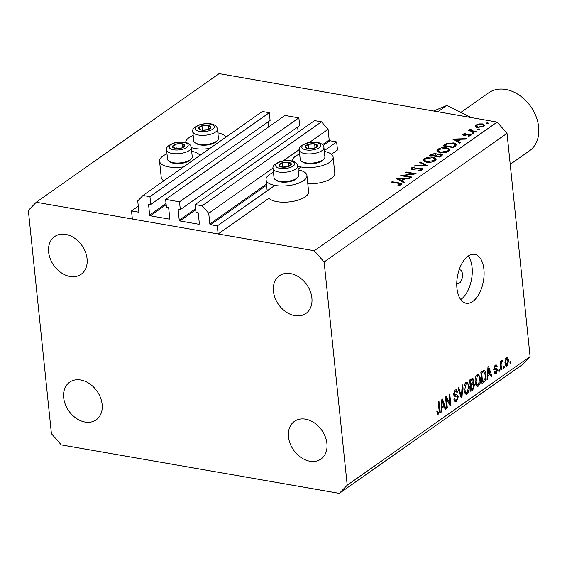 <?xml version="1.0" encoding="UTF-8"?>
<svg xmlns="http://www.w3.org/2000/svg" width="567" height="567" viewBox="0 0 567 567"><rect width="100%" height="100%" fill="white"/><g stroke="black" fill="none" stroke-linecap="round" stroke-linejoin="round"><path stroke-width="0.85" d="M324.26 150.645L336.649 141.927L337.485 150.014L331.419 154.281M180.32 209.592L299.674 125.633L298.873 117.872L179.519 201.824L180.32 209.592L178.697 209.308A0.709 0.532 54.9 0 0 178.173 209.854L179.243 220.202A0.709 0.532 54.9 0 0 179.902 220.953L198.833 224.256A0.709 0.532 54.9 0 0 199.357 223.71L198.287 213.355A0.709 0.532 54.9 0 0 197.628 212.604L195.998 212.32L195.197 204.559L202.15 205.771L208.734 213.27L209.833 223.951A0.709 0.532 54.9 0 0 210.492 224.695L217.296 225.886L274.86 185.395M298.079 169.058L301.042 166.974M217.296 225.886L218.132 233.973L268.907 198.259A20.561 8.179 174.1 0 0 285.803 202.164A20.561 8.179 174.1 0 0 305.315 196.792A20.561 8.179 174.1 0 0 308.611 191.689L306.945 175.508A20.561 8.179 174.1 0 1 303.65 180.611A20.561 8.179 174.1 0 1 281.069 186.011A20.561 8.179 174.1 0 1 266.036 179.739A20.561 8.179 174.1 0 1 269.332 174.629A20.561 8.179 174.1 0 1 273.478 172.411M323.14 145.457L329.845 140.744L336.649 141.927M329.845 140.744A0.709 0.532 54.9 0 1 329.186 139.992L328.087 129.311L309.426 142.445M208.734 213.27L273.06 168.023M283.245 160.858L299.234 149.61M202.15 205.771L321.503 121.813L328.087 129.311M195.197 204.559L314.55 120.601L321.503 121.813M297.647 127.065L298.164 132.125M298.873 117.872L284.967 115.448L165.621 199.4L179.519 201.824M218.132 233.973L132.352 219.018L131.516 210.931L138.32 212.115A0.709 0.532 54.9 0 0 138.844 211.576L137.746 200.895L142.99 195.459L149.943 196.671L150.744 204.432L149.114 204.148A0.709 0.532 54.9 0 0 148.589 204.694L149.66 215.049A0.709 0.532 54.9 0 0 150.319 215.8L169.25 219.096A0.709 0.532 54.9 0 0 169.774 218.55L168.704 208.202A0.709 0.532 54.9 0 0 168.045 207.451L166.422 207.168L165.621 199.4M268.063 121.905L268.588 126.973M150.744 204.432L270.098 120.48L269.297 112.713L149.943 196.671M142.99 195.459L262.344 111.501L269.297 112.713M131.516 210.931L138.284 206.168M456.761 283.521A7.088 3.771 99.9 0 0 457.385 283.734A7.088 3.771 99.9 0 0 462.452 274.038A7.088 3.771 99.9 0 0 459.816 269.764A7.088 3.771 99.9 0 0 459.157 269.757M166.996 153.848A20.561 8.179 -5.9 0 0 162.849 156.074A20.561 8.179 -5.9 0 0 159.554 161.177L161.226 177.351A20.561 8.179 -5.9 0 0 163.82 180.802M159.554 161.177A20.561 8.179 -5.9 0 0 183.701 166.818M209.882 148.405A20.561 8.179 174.1 0 1 191.292 147.576M185.714 142.487A20.561 8.179 174.1 0 1 189.031 137.653A20.561 8.179 174.1 0 1 193.177 135.435M298.164 169.859A20.561 8.179 174.1 0 1 306.945 175.508M307.796 183.736A20.561 8.179 -5.9 0 0 331.497 178.371A20.561 8.179 -5.9 0 0 334.792 173.268L333.127 157.094A20.561 8.179 -5.9 0 0 324.345 151.446M297.774 166.131A20.561 8.179 -5.9 0 0 329.824 162.197A20.561 8.179 -5.9 0 0 333.127 157.094M299.659 153.997A20.561 8.179 -5.9 0 0 295.513 156.216A20.561 8.179 -5.9 0 0 292.203 161.049M456.952 288.291A24.813 13.19 99.9 0 0 466.166 303.26A24.813 13.19 99.9 0 0 483.906 269.332A24.813 13.19 99.9 0 0 474.692 254.363A24.813 13.19 99.9 0 0 456.952 288.291M460.723 299.546A24.813 13.19 99.9 0 0 472.077 267.27A24.813 13.19 99.9 0 0 468.307 256.015M288.475 436.859A23.041 17.23 -125.1 0 0 301.042 457.512A23.041 17.23 -125.1 0 0 320.965 459.057A23.041 17.23 -125.1 0 0 326.932 443.557A23.041 17.23 -125.1 0 0 314.373 422.904A23.041 17.23 -125.1 0 0 294.45 421.359A23.041 17.23 -125.1 0 0 288.475 436.859M63.674 397.673A23.041 17.23 -125.1 0 0 76.24 418.326A23.041 17.23 -125.1 0 0 96.163 419.871A23.041 17.23 -125.1 0 0 102.131 404.377A23.041 17.23 -125.1 0 0 89.565 383.724A23.041 17.23 -125.1 0 0 69.642 382.179A23.041 17.23 -125.1 0 0 63.674 397.673M48.627 252.081A23.041 17.23 -125.1 0 0 61.193 272.734A23.041 17.23 -125.1 0 0 81.116 274.279A23.041 17.23 -125.1 0 0 87.084 258.786A23.041 17.23 -125.1 0 0 74.525 238.133A23.041 17.23 -125.1 0 0 54.602 236.588A23.041 17.23 -125.1 0 0 48.627 252.081M273.436 291.268A23.041 17.23 -125.1 0 0 285.995 311.921A23.041 17.23 -125.1 0 0 305.918 313.466A23.041 17.23 -125.1 0 0 311.885 297.973A23.041 17.23 -125.1 0 0 299.326 277.313A23.041 17.23 -125.1 0 0 279.403 275.775A23.041 17.23 -125.1 0 0 273.436 291.268M347.21 485.217L339.342 493.382L522.221 364.737L530.088 356.579L507.018 133.337L324.14 261.982L347.21 485.217L530.088 356.579M339.342 493.382L61.293 444.911L51.42 433.663L28.35 210.421L36.224 202.263L219.103 73.618L497.146 122.089L507.018 133.337M403.569 175.586L411.699 177.003L411.096 177.428L400.741 175.621L413.463 173.821L405.32 172.403L405.922 171.978L416.277 173.778L403.569 175.586L403.626 176.124M412.372 168.137L412.698 169.058L421.338 167.988L422.819 168.952L422.217 169.831L417.907 170.88L417.95 170.391L421.153 169.646L421.607 168.98L420.721 168.413L412.131 169.49L410.841 168.718L411.38 167.903L414.924 166.946L415.016 167.442L412.372 168.137L412.11 169.49M427.681 165.755L414.385 166.018L415.037 165.564L425.441 165.408L419.53 162.403L420.175 161.949L427.681 165.755M435.3 160.631C432.848 162.105 429.871 162.623 426.349 162.19L423.329 160.362L424.357 158.774C426.816 157.279 429.829 156.754 433.379 157.201L436.363 159.036L435.3 160.631L435.137 159.058L432.777 157.626L425.448 158.937L424.577 160.319L426.951 161.765L434.209 160.461L435.137 159.058M448.773 151.155C446.328 152.622 443.344 153.147 439.822 152.714L436.803 150.886L437.837 149.291C440.297 147.796 443.302 147.271 446.86 147.718L449.837 149.56L448.773 151.155L448.617 149.575L446.25 148.143L438.929 149.461L438.05 150.836L440.424 152.289L447.689 150.985L448.617 149.575M459.809 143.153L452.657 139.099L466.202 138.66L465.55 139.121L461.233 139.241L458.179 141.389L460.475 142.693L459.809 143.153M488.237 123.28L486.812 123.521L486.507 122.975L487.932 122.734L488.003 123.4M486.812 123.521L486.507 122.975L486.557 123.457M36.224 202.263L314.267 250.727L497.146 122.089M475.38 126.547L476.004 125.009L479.115 123.911L482.482 123.904L484.622 125.229L483.828 126.377L477.386 127.49L475.224 126.157M479.512 129.418L478.087 129.659L477.783 129.113L479.207 128.872L479.278 129.538M478.087 129.659L477.783 129.113L477.832 129.595M470.624 129.602L471.276 130.58L476.308 131.551L475.706 131.976L468.136 130.658L469.859 130.424L469.816 129.361L470.596 129.035L471.071 129.411L470.426 129.949L470.539 131.076M469.915 130.963L469.816 129.361L469.979 130.977M474.069 133.245L472.644 133.486L472.339 132.94L473.764 132.699L473.835 133.365M472.644 133.486L472.339 132.94L472.389 133.422M469.866 136.016L469.462 134.599L463.771 135.357L463.033 134.131L465.372 133.436L465.606 133.833L463.962 134.294L464.338 134.925L470.022 134.166L471.22 134.896L470.766 135.563L468.335 136.378L468.037 135.974L470.086 135.017L470.178 135.889M462.651 134.698L463.033 134.131L463.14 135.18M463.962 134.294L464.394 135.421M453.905 142.884L456.867 144.514L453.423 147.654L443.068 145.847L446.938 143.451L453.905 142.884L453.961 143.451M441.764 155.847L439.942 157.13L429.595 155.323L430.906 154.401L435.612 153.345L437.037 154.274L440.977 153.82L442.536 154.791L441.764 155.847M437.029 154.167L437.1 154.876M403.661 182.652L396.51 178.598L410.054 178.151L409.402 178.619L405.086 178.74L402.031 180.887L404.328 182.184L403.661 182.652M400.189 185.125L400.125 184.445L398.388 183.325L391.499 182.12L392.102 181.695L399.09 182.914L401.663 183.928L401.152 184.651L398.332 185.586L397.892 185.196L400.373 184.055L400.472 185.012M446.413 398.828L447.349 407.843L446.647 408.332L445.478 397.013L446.222 396.489L449.992 403.513L449.064 394.49L449.766 393.994L450.935 405.32L450.184 405.844L446.413 398.828L445.648 398.693M453.614 394.845L456.988 394.781L458.306 396.751L456.527 401.542L455.329 401.911L453.876 399.303L454.564 398.665L455.606 400.43L456.449 400.174L457.612 397.276L456.931 396.156L454.706 396.404L453.572 394.49L455.202 390.011L456.336 389.664L457.626 391.939L456.938 392.577L456.109 391.074L455.365 391.315L454.273 394.022L454.869 395.135L453.628 394.916M462.913 384.745L461.963 397.559L461.24 398.069L458.058 388.161L458.774 387.658L461.425 396.517L462.19 385.255L462.913 384.745M467.265 393.987L466.109 394.327L465.096 393.604L464.012 390.202C463.586 386.892 464.274 384.277 466.074 382.364L467.236 382.038L469.334 386.311L469.072 390.861L467.265 393.987L465.096 393.604M478.47 386.106L477.308 386.446L476.301 385.73L475.217 382.328C474.785 379.011 475.472 376.403 477.272 374.489L478.435 374.156L480.54 378.43L480.27 382.98L478.47 386.106L476.301 385.73M487.953 375.652L487.712 379.443L486.982 379.961L487.967 367.118L488.648 366.643L491.972 376.453L491.242 376.963L490.306 373.993L487.953 375.652L487.322 375.538M510.619 361.597L510.782 363.22L510.087 363.709L509.917 362.093L510.619 361.597M508.691 360.187L507.259 365.857L506.423 366.098L504.935 362.915L506.374 357.33L507.203 357.082L508.691 360.187L507.897 360.045M504.141 366.154L504.311 367.77L503.609 368.267L503.439 366.643L504.141 366.154M501.157 365.41L501.597 369.677L500.895 370.173L500.044 361.937L500.746 361.441L500.881 362.76L501.561 360.718L502.263 360.69L502.121 362.051L501.108 363.638L501.157 365.41L500.392 365.276M499.421 369.478L499.584 371.094L498.882 371.591L498.719 369.967L499.421 369.478M497.578 369.819L496.196 373.639L495.31 373.922L494.254 372.165L494.934 371.527L496.118 372.427L496.898 370.513L496.657 369.875L494.835 369.982L493.97 368.571L495.282 365.127L496.203 364.85L497.124 366.36L496.437 366.998L495.43 366.289L494.658 367.912L494.991 368.451L493.949 368.267L496.82 368.274L497.578 369.819L494.637 369.5M494.296 372.377L496.118 372.427M496.657 369.875L494.289 369.599M494.552 365.892L495.919 366.126L494.424 366.112M483.821 370.265C485.104 370.627 485.813 372.058 485.954 374.546C486.422 377.813 485.763 380.322 483.984 382.073L482 383.469L480.823 372.143L484.112 370.272M472.637 382.881L473.353 383.001L474.565 385.128L472.871 389.883L470.794 391.343L469.625 380.025L472.772 378.175L473.856 380.103L473.509 383.016M441.835 408.091L441.601 411.883L440.871 412.393L441.849 399.558L442.536 399.076L445.86 408.885L445.13 409.402L444.195 406.433L441.835 408.091L441.211 407.978M438.667 414.108L437.526 414.045L436.845 411.599L437.533 410.962L438.56 412.762L439.17 411.415L438.298 402.06L439 401.564L439.794 409.254L438.667 414.108L437.419 413.889M437.958 414.335L437.526 414.045M437.001 412.648L438.56 412.762M314.267 250.727L324.14 261.982M510.017 363.086L510.782 363.22M505.686 365.58L507.259 365.857M505.644 358.146L506.969 358.379L506.48 358.514L505.636 362.419L507.153 364.666L507.997 360.754L506.48 358.514L505.53 358.351M504.885 362.285L505.636 362.419M505.225 364.56L507.153 364.666M503.546 367.636L504.311 367.77M500.831 369.549L501.597 369.677M500.115 362.625L500.881 362.76M501.022 361.859L502.121 362.051M500.973 362.122L501.632 362.242M500.207 363.482L501.108 363.638M498.818 370.96L499.584 371.094M494.651 373.369L496.196 373.639M494.204 369.45L496.38 369.833M496.04 366.169L497.124 366.36M493.956 367.792L494.658 367.912M494.41 368.352L494.615 369.301M487.032 379.33L487.712 379.443M491.029 376.29L491.972 376.453M488.69 373.71L490.306 373.993M488.336 370.421L488.045 374.163L489.938 372.831L488.428 368.061L488.336 370.421L487.719 370.315M487.436 374.057L488.045 374.163M487.903 367.969L488.428 368.061M481.815 381.69L483.984 382.073M482.347 371.073L482.496 371.463M485.182 374.404L485.954 374.546M481.666 372.973L482.56 381.655L483.764 380.804L485.274 377.976L485.253 375.021L483.821 371.697L481.666 372.973L480.901 372.838M481.794 381.52L482.56 381.655M481.227 371.86L482.843 372.143M481.929 371.371L483.913 371.711L481.936 371.364M476.819 374.872L477.038 375.361M479.76 378.295L480.54 378.43M479.554 382.86L480.27 382.98M476.287 384.823L475.968 385.199M477.414 375.808L475.919 381.853L477.492 385.028L478.328 384.787L479.831 378.891L479.278 376.538L478.257 375.574L476.266 375.609M475.16 381.719L475.919 381.853M472.963 379.947L473.856 380.103M473.743 384.986L474.565 385.128M470.461 380.854L470.816 384.235L472.729 382.775L473.176 380.776L472.58 379.599L470.461 380.854L469.696 380.719M470.05 384.1L470.816 384.235M470.95 385.56L471.361 389.529L473.41 387.934L473.863 385.631L473.147 384.277L470.95 385.56L470.185 385.425M470.596 389.394L471.361 389.529M465.62 382.753L465.833 383.242M468.562 386.177L469.334 386.311M468.349 390.734L469.072 390.861M465.082 392.697L464.763 393.08M466.216 383.682L464.713 389.727L466.287 392.91L467.123 392.669L468.633 386.772L468.08 384.412L467.052 383.448L465.068 383.483M463.962 389.6L464.713 389.727M461.028 397.396L461.963 397.559M460.702 396.39L461.425 396.517M454.401 401.174L456.527 401.542M456.931 396.156L453.848 395.631M456.747 391.783L457.626 391.939M454.217 391.117L455.365 391.315M453.536 393.895L454.273 394.022M455.103 395.142L455.301 395.872M457.449 396.602L458.306 396.751M446.583 407.708L447.349 407.843M448.823 403.307L449.992 403.513M449.794 405.122L450.935 405.32M440.92 411.762L441.601 411.883M444.918 408.722L445.86 408.885M442.572 406.149L444.195 406.433M442.225 402.861L441.934 406.603L443.826 405.27L442.317 400.5L442.225 402.861L441.608 402.754M441.324 406.496L441.934 406.603M441.785 400.408L442.317 400.5M439.028 409.119L439.794 409.254M217.856 132.884A20.561 8.179 174.1 0 1 226.091 137.001M199.91 155.415A20.561 8.179 -5.9 0 0 191.674 151.297M476.223 127.171L476.004 125.009M479.165 124.364L479.115 123.911M482.545 124.492L482.482 123.904M481.886 124.329L476.925 125.172L476.351 126.037L477.995 127.065L482.9 126.214L483.502 125.307L481.886 124.329M482.964 126.859L482.9 126.214M478.052 127.582L477.995 127.065M468.803 130.771L468.746 130.233M470.653 129.588L470.596 129.035M471.347 131.218L471.276 130.58M465.415 133.862L465.372 133.436M465.245 135.393L465.195 134.925M466.726 135.074L466.676 134.563M468.675 134.585L468.626 134.124M470.199 135.882L470.022 134.166M458.271 142.282L458.179 141.389M459.851 139.284L454.706 139.425L457.441 140.977L459.851 139.284L459.943 140.148M454.798 140.318L454.706 139.425M457.534 141.863L457.441 140.977M447.009 144.138L446.938 143.451M444.79 146.144L444.734 145.606L452.962 147.044L455.549 144.557L455.705 146.038M453.019 147.583L452.962 147.044M455.514 146.18L455.4 145.095L453.295 143.309L447.569 143.869L444.734 145.606M438.135 152.232L437.837 149.291M446.916 148.292L446.86 147.718M447.76 151.736L447.689 150.985M440.481 152.806L440.424 152.289M435.683 153.997L435.612 153.345M441.048 154.486L440.977 153.82M432.075 154.507L431.26 155.089L434.577 155.663L435.924 154.337L435.024 153.77L432.075 154.507M431.317 155.627L431.26 155.089M435.073 156.279L434.981 155.379M434.634 156.201L434.577 155.663M436.037 155.571L435.64 155.847L439.489 156.52L441.303 154.848L440.375 154.245L437.419 154.699L436.037 155.571M435.697 156.393L435.64 155.847M440.439 156.783L440.346 155.911M439.545 157.059L439.489 156.52M424.662 161.715L424.357 158.774M433.443 157.768L433.379 157.201M434.287 161.212L434.209 160.461M427.001 162.29L426.951 161.765M415.079 166.011L415.037 165.564M425.484 165.855L425.441 165.408M420.26 162.779L420.175 161.949M417.999 170.873L417.95 170.391M421.224 170.334L421.153 169.646M411.529 169.335L411.38 167.903M414.98 167.449L414.924 166.946M412.748 169.561L412.698 169.058M414.527 169.434L414.477 168.98M416.462 169.009L416.412 168.527M421.409 168.668L421.338 167.988M413.506 174.232L413.463 173.821M405.979 172.517L405.922 171.978M402.123 181.78L402.031 180.887M403.704 178.775L398.558 178.924L401.294 180.469L403.704 178.775L403.796 179.647M398.651 179.81L398.558 178.924M401.386 181.362L401.294 180.469M392.158 182.234L392.102 181.695M399.593 185.31L399.529 184.729M290.623 163.055A6.202 2.466 -5.9 0 0 288.454 162.297A6.202 2.466 -5.9 0 0 282.281 162.736A6.202 2.466 -5.9 0 0 278.985 165.117A6.202 2.466 -5.9 0 0 281.849 167.059A6.202 2.466 -5.9 0 0 288.022 166.627A6.202 2.466 -5.9 0 0 291.325 164.246A6.202 2.466 -5.9 0 0 290.623 163.055M289.914 163.487L288.454 162.297L282.281 162.736L278.985 165.117L281.849 167.059L288.022 166.627L291.325 164.246L289.914 163.487M273.081 168.541L274.038 177.797A12.41 4.933 -5.9 0 0 275.442 179.774A12.41 4.933 -5.9 0 0 275.477 179.796A12.41 4.933 -5.9 0 0 286.881 181.433A12.41 4.933 -5.9 0 0 297.718 177.499A12.41 4.933 -5.9 0 0 298.717 175.246L297.76 165.996A12.41 4.933 174.1 0 1 288.624 171.78A12.41 4.933 174.1 0 1 274.485 170.518A12.41 4.933 174.1 0 1 273.081 168.541C272.224 166.074 274.853 163.672 280.977 161.333C287.675 160.064 292.501 160.426 295.45 162.41C296.591 163.14 297.363 164.338 297.76 165.996M297.718 177.499L296.732 178.506A11.205 4.458 174.1 0 1 286.952 182.057A11.205 4.458 174.1 0 1 276.646 180.582A11.205 4.458 174.1 0 1 276.618 180.561M282.735 167.102L282.281 162.736M288.858 166.195L288.454 162.297M184.14 144.493A6.202 2.466 -5.9 0 0 181.972 143.742A6.202 2.466 -5.9 0 0 175.798 144.174A6.202 2.466 -5.9 0 0 172.496 146.555A6.202 2.466 -5.9 0 0 175.366 148.497A6.202 2.466 -5.9 0 0 181.539 148.065A6.202 2.466 -5.9 0 0 184.842 145.684A6.202 2.466 -5.9 0 0 184.14 144.493M183.424 144.925L181.972 143.742L175.798 144.174L172.496 146.555L175.366 148.497L181.539 148.065L184.842 145.684L183.424 144.925M166.592 149.986L167.548 159.235A12.41 4.933 -5.9 0 0 168.952 161.212A12.41 4.933 -5.9 0 0 168.987 161.241A12.41 4.933 -5.9 0 0 180.398 162.871A12.41 4.933 -5.9 0 0 191.235 158.937A12.41 4.933 -5.9 0 0 192.234 156.683L191.277 147.434A12.41 4.933 174.1 0 1 182.135 153.218A12.41 4.933 174.1 0 1 167.995 151.963A12.41 4.933 174.1 0 1 166.592 149.986C165.734 147.512 168.371 145.109 174.494 142.771C181.192 141.502 186.019 141.863 188.967 143.848C190.108 144.585 190.881 145.776 191.277 147.434M191.235 158.937L190.243 159.944A11.205 4.458 174.1 0 1 180.462 163.494A11.205 4.458 174.1 0 1 170.164 162.02A11.205 4.458 174.1 0 1 170.128 161.999M176.252 148.54L175.798 144.174M182.368 147.633L181.972 143.742M210.314 126.08A6.202 2.466 -5.9 0 0 208.153 125.321A6.202 2.466 -5.9 0 0 201.98 125.761A6.202 2.466 -5.9 0 0 198.677 128.142A6.202 2.466 -5.9 0 0 201.547 130.084A6.202 2.466 -5.9 0 0 207.72 129.652A6.202 2.466 -5.9 0 0 211.016 127.27A6.202 2.466 -5.9 0 0 210.314 126.08M209.606 126.512L208.153 125.321L201.98 125.761L198.677 128.142L201.547 130.084L207.72 129.652L211.016 127.27L209.606 126.512M192.773 131.565L193.73 140.822A12.41 4.933 -5.9 0 0 195.133 142.799A12.41 4.933 -5.9 0 0 195.168 142.82A12.41 4.933 -5.9 0 0 206.579 144.45A12.41 4.933 -5.9 0 0 217.416 140.524A12.41 4.933 -5.9 0 0 218.415 138.27L217.459 129.014A12.41 4.933 174.1 0 1 208.316 134.804A12.41 4.933 174.1 0 1 194.176 133.543A12.41 4.933 174.1 0 1 192.773 131.565C191.915 129.099 194.552 126.689 200.675 124.35C207.373 123.089 212.2 123.45 215.148 125.435C216.289 126.165 217.062 127.362 217.459 129.014M217.416 140.524L216.424 141.53A11.205 4.458 174.1 0 1 206.643 145.074A11.205 4.458 174.1 0 1 196.345 143.6A11.205 4.458 174.1 0 1 196.31 143.579M202.433 130.126L201.98 125.761M208.55 129.219L208.153 125.321M316.804 144.635A6.202 2.466 -5.9 0 0 314.635 143.883A6.202 2.466 -5.9 0 0 308.462 144.316A6.202 2.466 -5.9 0 0 305.159 146.697A6.202 2.466 -5.9 0 0 308.03 148.646A6.202 2.466 -5.9 0 0 314.203 148.207A6.202 2.466 -5.9 0 0 317.506 145.825A6.202 2.466 -5.9 0 0 316.804 144.635M316.095 145.074L314.635 143.883L308.462 144.316L305.159 146.697L308.03 148.646L314.203 148.207L317.506 145.825L316.095 145.074M299.263 150.127L300.212 159.384A12.41 4.933 -5.9 0 0 301.623 161.361A12.41 4.933 -5.9 0 0 301.658 161.382A12.41 4.933 -5.9 0 0 313.062 163.012A12.41 4.933 -5.9 0 0 323.899 159.086A12.41 4.933 -5.9 0 0 324.898 156.832L323.941 147.576A12.41 4.933 174.1 0 1 314.805 153.359A12.41 4.933 174.1 0 1 300.666 152.105A12.41 4.933 174.1 0 1 299.263 150.127C298.398 147.661 301.034 145.251 307.158 142.912C313.856 141.651 318.682 142.012 321.631 143.997C322.772 144.727 323.544 145.917 323.941 147.576M323.899 159.086L322.914 160.092A11.205 4.458 174.1 0 1 313.126 163.636A11.205 4.458 174.1 0 1 302.828 162.162A11.205 4.458 174.1 0 1 302.799 162.141M308.916 148.682L308.462 144.316M315.039 147.774L314.635 143.883M510.229 164.345L529.465 150.808A35.452 26.507 -125.1 0 0 538.65 126.973A35.452 26.507 -125.1 0 0 519.322 95.199A35.452 26.507 -125.1 0 0 488.676 92.825L461.545 111.905M433.62 111.012L446.839 105.483L471.212 117.567M446.839 105.483L438.447 111.387M210.492 224.695L266.603 185.225M209.833 223.951L266.49 184.098M322.495 144.698L329.186 139.992M198.833 224.256L199.35 223.887M179.902 220.953L195.743 209.811M179.243 220.202L195.622 208.677M178.173 209.854L178.896 209.343M169.25 219.096L169.767 218.734M150.319 215.8L166.159 204.652M149.66 215.049L166.046 203.525M148.589 204.694L149.312 204.184M138.32 212.115L138.837 211.753M470.603 389.494L472.871 389.883M469.993 379.762L471.609 380.046M470.064 384.27L472.24 384.653M460.184 394.781L460.971 394.923M454.103 396.042L455.705 396.319M473.821 131.643L473.771 131.105M444.549 146.109L444.429 144.89M453.827 147.363L453.735 146.499M431.026 155.578L430.906 154.401M399.147 183.467L399.09 182.914M293.593 162.169A9.568 3.806 -5.9 0 0 280.729 161.68A9.568 3.806 -5.9 0 0 276.717 167.187A9.568 3.806 -5.9 0 0 289.581 167.683A9.568 3.806 -5.9 0 0 293.593 162.169M187.103 143.607A9.568 3.806 -5.9 0 0 174.239 143.118A9.568 3.806 -5.9 0 0 170.228 148.632A9.568 3.806 -5.9 0 0 183.098 149.121A9.568 3.806 -5.9 0 0 187.103 143.607M213.284 125.194A9.568 3.806 -5.9 0 0 200.42 124.705A9.568 3.806 -5.9 0 0 196.409 130.212A9.568 3.806 -5.9 0 0 209.273 130.708A9.568 3.806 -5.9 0 0 213.284 125.194M319.774 143.756A9.568 3.806 -5.9 0 0 306.91 143.26A9.568 3.806 -5.9 0 0 302.898 148.774A9.568 3.806 -5.9 0 0 315.762 149.263A9.568 3.806 -5.9 0 0 319.774 143.756M496.55 369.84L493.595 369.323M478.257 375.574L476.493 375.269M477.492 385.028L475.748 384.731M472.58 379.599L470.695 379.273M473.147 384.277L471.227 383.944M467.052 383.448L465.294 383.143M466.287 392.91L464.55 392.605M455.606 400.43L454.025 400.153M456.109 391.074L454.429 390.776M267.185 190.795L266.036 179.739M483.502 125.307L483.63 126.512M476.351 126.037L476.478 127.27M463.778 134.57L463.863 135.371M438.05 150.836L438.199 152.261M435.924 154.337L436.051 155.564M441.303 154.848L441.431 156.088M424.577 160.319L424.718 161.737M421.607 168.98L421.728 170.121M276.646 180.582L275.477 179.796M170.164 162.02L168.987 161.241M196.345 143.6L195.168 142.82M302.828 162.162L301.658 161.382"/></g></svg>
